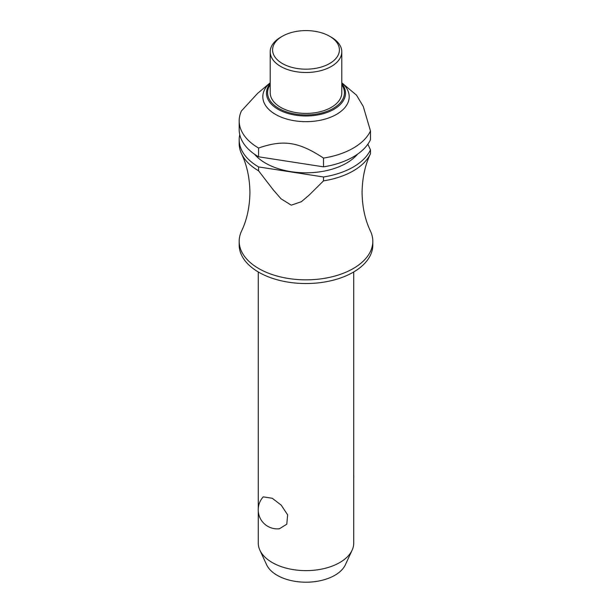 <?xml version="1.0" encoding="UTF-8"?>
<svg xmlns="http://www.w3.org/2000/svg" width="612" height="612" viewBox="0 0 612 612"><rect width="100%" height="100%" fill="white"/><g stroke="black" fill="none" stroke-linecap="round" stroke-linejoin="round"><path stroke-width="0.92" d="M323.518 180.861A66.815 38.579 0 0 0 370.474 153.757C365.096 164.988 362.296 177.885 362.075 192.451C362.296 207.024 365.096 219.922 370.474 231.145A66.815 38.579 180 0 1 372.815 241.273A66.815 38.579 180 0 1 331.566 276.907A66.815 38.579 180 0 1 258.754 268.546A66.815 38.579 180 0 1 239.185 241.273A66.815 38.579 180 0 1 241.526 231.145C246.904 219.922 249.704 207.024 249.925 192.451C249.704 177.885 246.904 164.988 241.526 153.757A66.815 38.579 0 0 0 258.593 170.817L258.593 166.931L323.518 176.975L323.518 180.861L309.175 195.075L301.387 201.7L291.258 205.173L281.007 198.793L273.189 189.789L258.593 170.817M258.272 511.158L258.272 543.073A47.728 27.555 0 0 0 259.878 550.165A47.728 27.555 0 0 0 272.256 562.55A47.728 27.555 0 0 0 318.385 569.68A47.728 27.555 0 0 0 352.122 550.165A47.728 27.555 0 0 0 353.728 543.073L353.728 271.957M263.259 496.868L272.256 498.26L281.252 505.183L287.64 514.86L286.783 524.209L279.424 528.76A19.087 19.087 0 0 1 263.252 496.868M372.815 241.273L372.815 244.961A66.815 38.579 180 0 1 331.566 280.602A66.815 38.579 180 0 1 258.754 272.241A66.815 38.579 180 0 1 239.185 244.961L239.185 241.273M357.538 154.163A57.268 33.063 180 0 1 265.501 163.129A57.268 33.063 180 0 1 254.462 154.163M370.482 130.96A66.815 38.579 180 0 1 323.518 158.08L323.518 166.846A66.815 38.579 180 0 0 370.482 139.727L370.482 130.96L363.26 106.434L356.505 95.158L341.794 82.773A43.192 24.939 180 0 1 333.486 115.966A43.192 24.939 180 0 1 275.461 114.36A43.192 24.939 180 0 1 270.206 82.773L257.545 93.429L241.403 110.994A66.815 38.579 180 0 0 239.185 120.847L239.185 129.614A66.815 38.579 180 0 0 258.593 156.802L258.593 148.035A66.815 38.579 180 0 1 239.185 120.847M323.518 158.08C298.648 141.755 283.463 139.406 258.593 148.035L258.845 147.936M331.314 37.225L329.623 36.246L331.314 37.225A35.794 20.663 180 0 1 341.794 51.836A35.794 20.663 180 0 1 319.701 70.931A35.794 20.663 180 0 1 280.686 66.448A35.794 20.663 180 0 1 270.206 51.836A35.794 20.663 180 0 1 280.686 37.225L282.377 36.246A33.408 19.286 180 0 1 329.623 36.246L329.623 36.246A33.408 19.286 180 0 1 329.623 63.526A33.408 19.286 180 0 1 282.377 63.526A33.408 19.286 180 0 1 282.377 36.246M341.794 51.836L341.794 92.756A35.794 20.663 180 0 1 319.701 111.843A35.794 20.663 180 0 1 280.686 107.368A35.794 20.663 180 0 1 270.206 92.756L270.206 51.836M352.122 550.165L345.405 564.715A40.774 23.539 180 0 1 316.58 581.392A40.774 23.539 180 0 1 277.167 575.303A40.774 23.539 180 0 1 266.595 564.715L259.878 550.165M370.291 154.148L370.482 153.75A66.815 38.579 0 0 0 370.482 153.75L370.482 149.864L367.85 144.203M258.593 166.931A66.815 38.579 180 0 1 239.185 139.75L239.185 143.636A66.815 38.579 0 0 0 241.526 153.757M370.482 149.864A66.815 38.579 180 0 1 323.518 176.975M323.518 166.846L258.593 156.802M239.185 139.75A66.815 38.579 180 0 1 239.759 134.686M341.794 83.5A39.52 22.812 180 0 1 333.945 109.303A39.52 22.812 180 0 1 278.055 109.303A39.52 22.812 180 0 1 270.206 83.5M270.206 84.693A38.418 22.185 0 0 0 278.835 108.439A38.418 22.185 0 0 0 333.165 108.439A38.418 22.185 0 0 0 341.794 84.693M258.272 271.957L258.272 508.404M353.728 478.041A19.087 19.087 0 0 0 353.728 475.287"/></g></svg>
